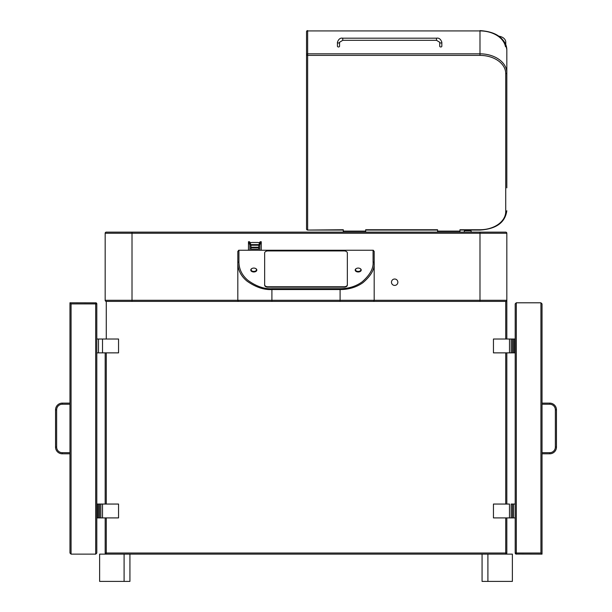 <?xml version="1.0" encoding="UTF-8"?>
<svg xmlns="http://www.w3.org/2000/svg" width="612" height="612" viewBox="0 0 612 612"><rect width="100%" height="100%" fill="white"/><g stroke="black" fill="none" stroke-linecap="round" stroke-linejoin="round"><path stroke-width="0.92" d="M487.909 554.128L487.909 581.4L512.374 581.4L512.374 554.128L99.626 554.128L99.626 581.4L124.091 581.4L124.091 554.128M505.726 554.128A1.109 1.109 0 0 0 506.828 553.019L505.726 553.019L505.726 554.128M105.172 553.019A1.109 1.109 0 0 0 106.274 554.128L106.274 553.019L105.172 553.019A1.109 1.109 0 0 0 106.274 554.128A1.109 1.109 0 0 1 105.172 553.019L105.172 517.905M238.496 301.303L238.925 301.395A1.109 1.109 0 0 1 237.816 300.285L132.016 300.285L132.016 301.395L479.984 301.395L106.274 301.395A1.109 1.109 0 0 1 105.172 300.285L105.172 233.248A1.109 1.109 0 0 1 106.274 232.139L505.726 232.139A1.109 1.109 0 0 1 506.828 233.248L506.828 339.017L506.828 300.285L374.184 300.285L374.184 251.364L373.075 250.254A1.109 1.109 0 0 1 373.404 250.3M506.828 517.905L506.828 553.019M506.828 352.864L506.828 504.051M105.172 352.864L105.172 504.051M505.726 232.139A1.109 1.109 0 0 1 506.828 233.248A1.109 1.109 0 0 0 505.726 232.139M479.984 232.139L479.984 301.395L505.726 301.395A1.109 1.109 0 0 0 506.828 300.285L506.744 300.714M105.256 300.714L105.172 300.285L132.016 300.285L132.016 233.248L506.828 233.248M102.51 339.017L118.552 339.017L118.552 352.864L98.486 352.864L98.486 339.017L102.51 339.017L102.51 352.864M102.51 504.051L118.552 504.051L118.552 517.905L99.588 517.905L102.51 517.905L102.51 504.051L99.588 504.051L102.51 504.051M493.448 339.017L509.505 339.017L509.505 352.864L493.448 352.864L493.448 339.017M493.448 504.051L509.49 504.051L509.49 517.905L493.448 517.905L493.448 504.051M511.165 339.017L511.165 352.864L509.505 352.864L512.412 352.864L512.412 339.017L509.505 339.017L515.197 339.017M511.165 504.051L513.514 504.051L513.514 517.905L512.412 517.905L512.412 504.051L511.165 504.051L511.165 517.905L512.412 517.905L509.49 517.905L511.165 517.905M238.596 250.3A1.109 1.109 0 0 1 238.925 250.254L373.075 250.254L373.075 262.035C373.595 268.385 369.962 274.987 362.166 281.841C355.909 286.385 348.549 288.673 340.096 288.688L271.904 288.688C264.231 289.116 256.244 286.339 247.952 280.357C242.038 275.339 239.024 269.234 238.925 262.035L238.925 250.254L237.816 251.364L237.816 262.9A1.109 0.864 0 0 1 238.925 262.035M397.861 282.216A3.198 3.198 0 0 0 394.663 279.018A3.198 3.198 0 0 0 391.473 282.216A3.198 3.198 0 0 0 394.663 285.414A3.198 3.198 0 0 0 397.861 282.216M249.321 241.732L248.472 241.732L249.321 241.732L250.951 244.93L250.951 249.191L258.777 249.191L258.777 244.93L260.398 241.732L261.255 241.732L260.299 241.732L258.991 242.872M249.872 250.254L249.872 244.93L248.518 241.732M250.729 242.872L249.428 241.732M251.004 247.745L250.951 249.191M258.777 249.191L258.723 247.745M259.848 250.254L259.848 244.93L261.202 241.732M250.951 247.745L258.777 247.745M250.951 247.21L258.777 247.21M250.951 245.244L258.777 245.244M257.767 242.482L251.96 242.482L257.767 242.482A2.134 2.134 -90 0 1 259.281 243.109M251.96 242.482A2.134 2.134 90 0 0 250.446 243.109M356.528 268.438A3.014 1.897 0 0 0 356.429 268.484A3.014 1.897 0 0 0 355.19 270.022L355.19 270.083A3.014 1.897 0 0 0 358.204 271.973A3.014 1.897 0 0 0 361.218 270.083L361.218 270.022A3.014 1.897 0 0 0 359.978 268.484A3.014 1.897 0 0 0 359.879 268.438M252.121 268.438A3.014 1.897 0 0 0 252.022 268.484A3.014 1.897 0 0 0 250.782 270.022L250.782 270.083A3.014 1.897 0 0 0 253.796 271.973A3.014 1.897 0 0 0 256.81 270.083L256.81 270.022A3.014 1.897 0 0 0 255.571 268.484A3.014 1.897 0 0 0 255.472 268.438M267.857 286.768L267.857 287.166L344.097 287.166A3.236 2.035 180 0 0 347.341 285.131L347.341 252.97A3.236 2.035 0 0 0 344.097 250.935L267.903 250.935A3.236 2.035 0 0 0 264.659 252.97L264.659 284.764A3.198 2.012 0 0 0 267.857 286.768L344.097 286.768A3.236 2.035 0 0 0 347.341 284.733M264.659 253.368L264.659 285.161A3.198 2.012 180 0 0 267.857 287.166M264.659 284.764L264.659 285.161M360.881 269.754A2.678 1.683 0 0 0 359.78 268.393A2.678 1.683 0 0 0 356.628 268.393A2.678 1.683 0 0 0 355.526 269.754A2.678 1.683 0 0 0 358.204 271.437A2.678 1.683 0 0 0 360.881 269.754M256.474 269.754A2.678 1.683 0 0 0 255.372 268.393A2.678 1.683 0 0 0 252.22 268.393A2.678 1.683 0 0 0 251.119 269.754A2.678 1.683 0 0 0 253.796 271.437A2.678 1.683 0 0 0 256.474 269.754M355.19 270.022A3.014 1.897 0 0 0 358.204 271.919A3.014 1.897 0 0 0 361.218 270.022M250.782 270.022A3.014 1.897 0 0 0 253.796 271.919A3.014 1.897 0 0 0 256.81 270.022M374.184 251.364L374.184 262.9C374.72 269.242 370.964 275.844 362.908 282.698C356.444 287.25 348.832 289.537 340.096 289.553L340.096 288.688M373.504 301.303L373.075 301.395A1.109 1.109 0 0 0 374.184 300.285L237.816 300.285L237.816 262.9C237.923 270.099 241.029 276.203 247.141 281.214C255.717 287.196 263.971 289.981 271.904 289.553L271.904 288.688M343.294 232.139L343.294 231.091L365.662 231.091L365.662 232.139L365.662 229.737L437.58 229.737L437.58 231.091L459.956 231.091L459.956 232.139L459.956 229.737L479.984 229.737A25.742 18.199 180 0 0 505.726 211.538L505.726 73.593A25.742 18.199 180 0 0 479.984 55.394L307.645 55.394L307.645 53.825A1.109 0.78 180 0 0 306.536 54.613A1.109 0.78 0 0 0 307.645 55.394L307.645 229.737A1.109 0.78 180 0 1 306.536 228.949A1.109 1.109 0 0 0 307.645 230.058L343.294 229.737L343.294 232.139M437.58 232.139L437.58 231.091L437.58 232.139M129.928 554.128L129.928 581.4L124.091 581.4M487.909 581.4L482.072 581.4L482.072 554.128M515.411 553.676L515.197 553.019A1.109 1.109 0 0 0 516.306 554.128L515.197 553.019L515.197 303.858L516.26 302.795L540.924 302.795L542.033 303.904L542.033 554.128L515.97 554.074M511.165 352.864L513.514 352.864L513.514 339.017L513.514 352.864L514.623 352.864L514.623 339.017M515.197 517.905L513.514 517.905M515.197 504.051L513.514 504.051M515.197 352.864L514.623 352.864M540.924 302.795L540.924 553.019L542.033 554.128M516.306 554.128L516.306 553.019L515.197 553.019M542.033 453.798L549.729 453.798A6.732 6.732 0 0 0 556.461 447.058L556.461 409.833A6.709 6.709 0 0 0 549.76 403.124L542.033 403.124M549.76 403.124A6.709 6.709 0 0 1 556.461 409.833L555.359 409.833A5.6 5.6 0 0 0 549.76 404.234L542.033 404.234L549.76 404.234L549.76 403.124A6.709 6.709 0 0 1 556.461 409.833M555.359 447.058L556.461 447.058A6.732 6.732 0 0 1 549.729 453.798L549.729 452.689A5.623 5.623 0 0 0 555.359 447.058L555.359 409.833M96.589 303.246L96.803 303.904A1.109 1.109 0 0 0 95.694 302.795L96.803 303.904L96.803 553.064L95.74 554.128L71.076 554.128L69.967 553.019L69.967 302.795L96.03 302.848M96.803 517.905L99.588 517.905L99.588 504.051L98.486 504.051L98.486 517.905M96.803 339.017L98.486 339.017M96.803 352.864L98.486 352.864M96.803 504.051L98.486 504.051M71.076 554.128L71.076 303.904L69.967 302.795M95.694 302.795L95.694 303.904L96.803 303.904M69.967 403.124L62.271 403.124A6.732 6.732 0 0 0 55.539 409.856L55.539 447.089A6.709 6.709 0 0 0 62.24 453.798L69.967 453.798M506.828 187.846L506.828 72.813A26.852 18.987 180 0 0 479.984 53.825L307.645 53.825L307.645 30.921L479.984 30.921L479.984 55.394M339.561 42.266A1.063 0.75 0 0 1 337.434 42.266L337.434 46.221A1.063 0.75 0 0 0 339.561 46.221L339.561 42.266L342.758 40.316L436.517 40.316L436.517 38.189L342.758 38.189L342.758 40.316M439.714 42.266A1.063 0.75 180 0 0 441.841 42.266L441.841 46.221A1.063 0.75 180 0 1 439.714 46.221L439.714 42.266L436.517 40.316M307.645 30.6A1.109 1.109 0 0 0 306.536 31.709A1.109 0.78 0 0 1 307.645 30.921L479.984 30.921A26.852 18.987 0 0 1 506.828 49.909L506.828 72.813L506.828 49.909C505.137 38.074 496.187 31.64 479.984 30.6M306.536 31.709L306.536 228.949M498.941 36.215A8.522 6.028 0 0 1 505.764 42.121L505.764 44.508M505.726 517.905L505.726 553.019L106.274 553.019L106.274 517.905M106.274 352.864L106.274 504.051M106.274 301.395L106.274 339.017M505.726 301.395L505.726 339.017M505.726 352.864L505.726 504.051M464.477 230.732L470.957 230.732L464.477 230.732L464.064 232.139M105.172 233.248L132.016 233.248L132.016 232.139M249.872 244.93L250.951 244.93M258.777 244.93L259.848 244.93M250.935 244.609L258.792 244.609M344.097 286.768L344.097 287.166M374.184 262.9A1.109 0.864 180 0 0 373.075 262.035M373.075 301.395A1.109 1.109 0 0 0 374.184 300.285M340.096 301.395L340.096 289.553L271.904 289.553L271.904 301.395M540.924 553.019L516.306 553.019L516.306 302.795M542.033 452.689L549.729 452.689M556.461 447.058A6.732 6.732 0 0 1 549.729 453.798M100.835 517.905L100.835 504.051M97.377 504.051L97.377 517.905M71.076 303.904L95.694 303.904L95.694 554.128M69.967 404.234L62.271 404.234A5.623 5.623 0 0 0 56.641 409.856L56.641 447.089A5.6 5.6 0 0 0 62.24 452.689L69.967 452.689L62.24 452.689L62.24 453.798M55.539 409.856L56.641 409.856L56.641 447.089L55.539 447.089M62.271 404.234L62.271 403.124M479.984 229.737L479.984 230.058C496.187 229.018 505.137 222.584 506.828 210.75A1.109 0.78 0 0 1 505.726 211.538M505.726 73.593A1.109 0.78 0 0 0 506.828 72.813M505.497 46.711A25.742 18.199 180 0 0 479.984 30.921M470.957 230.732L471.37 232.139M248.472 250.254L248.472 241.732M261.255 250.254L261.255 241.732M459.956 230.058L479.984 230.058M307.645 230.058L343.294 230.058M365.662 230.058L437.58 230.058M337.434 42.266C338.558 39.084 340.333 37.722 342.758 38.189M441.841 42.266C440.717 39.084 438.942 37.722 436.517 38.189"/></g></svg>
